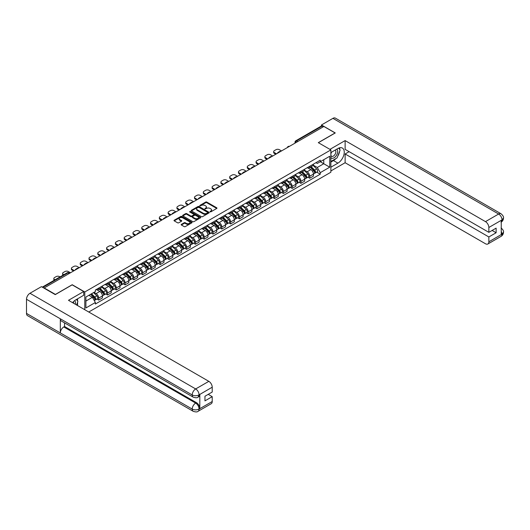 <?xml version="1.0" encoding="UTF-8"?>
<svg xmlns="http://www.w3.org/2000/svg" width="530" height="530" viewBox="0 0 530 530"><rect width="100%" height="100%" fill="white"/><g stroke="black" fill="none" stroke-linecap="round" stroke-linejoin="round"><path stroke-width="0.79" d="M210.092 211.841L210.867 211.841L216.744 208.449A0.782 0.451 0 0 0 216.744 207.806L206.786 202.062A0.782 0.451 0 0 0 205.68 202.062L199.803 205.454L199.803 205.898L201.34 205.461A2.504 1.444 0 0 1 204.878 205.461L205.706 205.938A2.504 1.444 0 0 1 206.442 206.965A2.504 1.444 0 0 1 205.706 207.985L204.951 208.873L206.481 208.429A2.504 1.444 0 0 1 210.026 208.429L210.854 208.913A2.504 1.444 0 0 1 211.589 209.933A2.504 1.444 0 0 1 210.854 210.953L210.092 211.841L210.092 211.397M181.393 224.356A0.782 0.451 0 0 0 181.393 224.992L184.188 226.608A0.782 0.451 0 0 0 185.295 226.608L191.82 222.839A0.782 0.451 0 0 0 191.82 222.196L181.863 216.452A0.782 0.451 0 0 0 180.756 216.452L174.231 220.222A0.782 0.451 0 0 0 174.231 220.858L177.603 222.805A0.782 0.451 0 0 0 178.709 222.805L181.505 221.195A0.782 0.451 0 0 0 181.505 220.553L179.829 219.586A2.094 1.206 0 0 1 179.219 218.731A2.094 1.206 0 0 1 180.511 217.618A2.094 1.206 0 0 1 182.79 217.876L189.349 221.666A2.094 1.206 0 0 1 189.959 222.52A2.094 1.206 0 0 1 188.667 223.633A2.094 1.206 0 0 1 186.388 223.375L185.295 222.739A0.782 0.451 0 0 0 184.188 222.739L181.393 224.356L181.393 224.992L184.188 223.395L184.188 222.739M84.78 291.984L72.212 284.723L55.411 294.422L44.195 287.949L323.876 126.478L335.092 132.951L318.298 142.649L330.866 149.904L84.78 291.984L84.78 309.719M201.393 216.671A0.782 0.451 0 0 0 202.5 216.671L209.025 212.901A0.782 0.451 0 0 0 209.025 212.265L199.068 206.514A0.782 0.451 0 0 0 197.962 206.514L191.436 210.284A0.782 0.451 0 0 0 191.436 210.92L201.393 216.671M189.747 211.96L190.303 212.04L190.303 211.384L200.426 217.234A0.782 0.451 0 0 1 200.426 217.87L193.894 221.639A0.782 0.451 0 0 1 192.787 221.639L182.83 215.889L182.83 215.253A0.782 0.451 0 0 0 182.83 215.889M182.83 215.253L185.626 213.636A0.782 0.451 0 0 1 186.732 213.636L190.773 215.968A0.782 0.451 0 0 0 191.88 215.968L193.728 214.902A0.782 0.451 0 0 0 193.728 214.259L189.528 211.834L190.303 211.384M88.755 312.011L330.866 172.23L330.866 149.904M297.781 141.543L296.595 140.861A1.597 0.921 60 0 0 295.8 140.781L321.332 126.041A1.597 0.921 60 0 1 322.127 126.12L296.595 140.861A1.597 0.921 120 0 0 295.468 142.815L295.468 142.875M323.313 126.802L322.127 126.12M309.732 166.274A3.664 2.12 60 0 1 308.97 167.917L312.687 165.771A3.664 2.12 -120 0 0 313.449 164.128M304.452 170.223L307.135 171.773A3.664 2.12 60 0 1 309.732 176.265L313.449 174.118A3.664 2.12 -120 0 0 310.858 169.627L308.195 168.089M313.449 174.118L313.449 176.099L309.732 178.252L307.943 177.219M308.97 167.917A3.664 2.12 60 0 1 307.161 167.752M309.732 176.265L309.732 178.252M300.934 171.349A3.664 2.12 60 0 1 300.179 172.999L303.895 170.852A3.664 2.12 -120 0 0 304.657 169.202M299.152 182.294L300.934 183.327L304.657 181.18L304.657 179.193A3.664 2.12 -120 0 0 302.06 174.701L299.404 173.164M300.179 172.999A3.664 2.12 60 0 1 298.37 172.833M295.654 175.298L298.344 176.848A3.664 2.12 60 0 1 300.934 181.34L300.934 183.327M292.143 176.43A3.664 2.12 60 0 1 291.381 178.073L295.104 175.927A3.664 2.12 -120 0 0 295.866 174.277M290.36 187.375L292.143 188.402L295.866 186.255L295.866 184.268A3.664 2.12 -120 0 0 293.269 179.776L290.606 178.239M291.381 178.073A3.664 2.12 60 0 1 289.579 177.908M286.863 180.379L289.552 181.929A3.664 2.12 60 0 1 292.143 186.421L292.143 188.402M283.351 181.505A3.664 2.12 60 0 1 282.589 183.148L286.313 181.002A3.664 2.12 -120 0 0 287.068 179.359M281.569 192.45L283.351 193.477L287.068 191.33L287.068 189.349A3.664 2.12 -120 0 0 284.477 184.857L281.814 183.32M282.589 183.148A3.664 2.12 60 0 1 280.787 182.982M278.071 185.454L280.761 187.004A3.664 2.12 60 0 1 283.351 191.496L283.351 193.477M274.56 186.58A3.664 2.12 60 0 1 273.798 188.223L277.521 186.076A3.664 2.12 -120 0 0 278.276 184.433M272.771 197.524L274.56 198.558L278.276 196.405L278.276 194.424A3.664 2.12 -120 0 0 275.686 189.932L273.023 188.395M273.798 188.223A3.664 2.12 60 0 1 271.996 188.064M269.28 190.528L271.963 192.079A3.664 2.12 60 0 1 274.56 196.57L274.56 198.558M265.762 191.655A3.664 2.12 60 0 1 265.007 193.304L268.723 191.158A3.664 2.12 -120 0 0 269.485 189.508M263.98 202.599L265.762 203.633L269.485 201.486L269.485 199.499A3.664 2.12 -120 0 0 266.895 195.007L264.231 193.47M265.007 193.304A3.664 2.12 60 0 1 263.198 193.139M260.488 195.603L263.171 197.153A3.664 2.12 60 0 1 265.762 201.645L265.762 203.633M256.971 196.736A3.664 2.12 60 0 1 256.215 198.379L259.932 196.232A3.664 2.12 -120 0 0 260.694 194.583M255.188 207.68L256.971 208.707L260.694 206.561L260.694 204.573A3.664 2.12 -120 0 0 258.097 200.082L255.44 198.545M256.215 198.379A3.664 2.12 60 0 1 254.407 198.213M251.69 200.685L254.38 202.235A3.664 2.12 60 0 1 256.971 206.727L256.971 208.707M248.179 201.811A3.664 2.12 60 0 1 247.417 203.454L251.14 201.307A3.664 2.12 -120 0 0 251.902 199.664M246.397 212.755L248.179 213.782L251.902 211.636L251.902 209.655A3.664 2.12 -120 0 0 249.305 205.163L246.642 203.626M247.417 203.454A3.664 2.12 60 0 1 245.615 203.288M242.899 205.759L245.589 207.31A3.664 2.12 60 0 1 248.179 211.801L248.179 213.782M239.388 206.885A3.664 2.12 60 0 1 238.626 208.535L242.349 206.382A3.664 2.12 -120 0 0 243.104 204.739M237.606 217.83L239.388 218.863L243.104 216.71L243.104 214.73A3.664 2.12 -120 0 0 240.514 210.238L237.851 208.701M238.626 208.535A3.664 2.12 60 0 1 236.824 208.369M234.108 210.834L236.791 212.384A3.664 2.12 60 0 1 239.388 216.876L239.388 218.863M230.596 211.96A3.664 2.12 60 0 1 229.834 213.61L233.558 211.463A3.664 2.12 -120 0 0 234.313 209.814M228.808 222.911L230.596 223.938L234.313 221.792L234.313 219.804A3.664 2.12 -120 0 0 231.723 215.312L229.059 213.775M229.834 213.61A3.664 2.12 60 0 1 228.032 213.444M225.316 215.909L227.999 217.459A3.664 2.12 60 0 1 230.596 221.951L230.596 223.938M221.798 217.042A3.664 2.12 60 0 1 221.043 218.685L224.76 216.538A3.664 2.12 -120 0 0 225.522 214.888M220.016 227.986L221.798 229.013L225.522 226.867L225.522 224.879A3.664 2.12 -120 0 0 222.931 220.394L220.268 218.85M221.043 218.685A3.664 2.12 60 0 1 219.234 218.519M216.525 220.99L219.208 222.54A3.664 2.12 60 0 1 221.798 227.032L221.798 229.013M213.007 222.116A3.664 2.12 60 0 1 212.252 223.759L215.968 221.613A3.664 2.12 -120 0 0 216.73 219.97M211.225 233.061L213.007 234.088L216.73 231.941L216.73 229.96A3.664 2.12 -120 0 0 214.133 225.469L211.47 223.932M212.252 223.759A3.664 2.12 60 0 1 210.443 223.594M207.727 226.065L210.417 227.615A3.664 2.12 60 0 1 213.007 232.107L213.007 234.088M204.216 227.191A3.664 2.12 60 0 1 203.454 228.841L207.177 226.688A3.664 2.12 -120 0 0 207.932 225.045M202.433 238.136L204.216 239.169L207.939 237.023L207.939 235.035A3.664 2.12 -120 0 0 205.342 230.543L202.679 229.006M203.454 228.841A3.664 2.12 60 0 1 201.652 228.675M198.935 231.14L201.625 232.69A3.664 2.12 60 0 1 204.216 237.182L204.216 239.169M195.424 232.266A3.664 2.12 60 0 1 194.662 233.915L198.386 231.769A3.664 2.12 -120 0 0 199.141 230.119M193.642 243.217L195.424 244.244L199.141 242.097L199.141 240.11A3.664 2.12 -120 0 0 196.55 235.618L193.887 234.081M194.662 233.915A3.664 2.12 60 0 1 192.86 233.75M190.144 236.214L192.827 237.765A3.664 2.12 60 0 1 195.424 242.256L195.424 244.244M186.633 237.347A3.664 2.12 60 0 1 185.871 238.99L189.588 236.844A3.664 2.12 -120 0 0 190.349 235.194M184.844 248.292L186.633 249.319L190.349 247.172L190.349 245.185A3.664 2.12 -120 0 0 187.759 240.7L185.096 239.162M185.871 238.99A3.664 2.12 60 0 1 184.062 238.825M181.353 241.296L184.036 242.846A3.664 2.12 60 0 1 186.633 247.338L186.633 249.319M177.835 242.422A3.664 2.12 60 0 1 177.08 244.065L180.796 241.918A3.664 2.12 -120 0 0 181.558 240.275M176.053 253.367L177.835 254.393L181.558 252.247L181.558 250.266A3.664 2.12 -120 0 0 178.968 245.774L176.304 244.237M177.08 244.065A3.664 2.12 60 0 1 175.271 243.899M172.555 246.37L175.244 247.921A3.664 2.12 60 0 1 177.835 252.412L177.835 254.393M169.043 247.497A3.664 2.12 60 0 1 168.288 249.146L172.005 246.993A3.664 2.12 -120 0 0 172.767 245.35M167.261 258.441L169.043 259.475L172.767 257.328L172.767 255.341A3.664 2.12 -120 0 0 170.17 250.849L167.506 249.312M168.288 249.146A3.664 2.12 60 0 1 166.48 248.981M163.763 251.445L166.453 252.995A3.664 2.12 60 0 1 169.043 257.487L169.043 259.475M160.252 252.571A3.664 2.12 60 0 1 159.49 254.221L163.214 252.075A3.664 2.12 -120 0 0 163.969 250.425M158.47 263.523L160.252 264.549L163.969 262.403L163.969 260.416A3.664 2.12 -120 0 0 161.378 255.924L158.715 254.387M159.49 254.221A3.664 2.12 60 0 1 157.688 254.055M154.972 256.52L157.662 258.077A3.664 2.12 60 0 1 160.252 262.562L160.252 264.549M151.461 257.653A3.664 2.12 60 0 1 150.699 259.296L154.422 257.149A3.664 2.12 -120 0 0 155.177 255.5M149.672 268.597L151.461 269.624L155.177 267.478L155.177 265.49A3.664 2.12 -120 0 0 152.587 261.005L149.924 259.468M150.699 259.296A3.664 2.12 60 0 1 148.897 259.13M146.181 261.601L148.864 263.152A3.664 2.12 60 0 1 151.461 267.643L151.461 269.624M142.663 262.728A3.664 2.12 60 0 1 141.907 264.371L145.624 262.224A3.664 2.12 -120 0 0 146.386 260.581M140.881 273.672L142.669 274.706L146.386 272.552L146.386 270.572A3.664 2.12 -120 0 0 143.796 266.08L141.132 264.543M141.907 264.371A3.664 2.12 60 0 1 140.099 264.205M137.389 266.676L140.072 268.226A3.664 2.12 60 0 1 142.669 272.718L142.669 274.706M133.871 267.802A3.664 2.12 60 0 1 133.116 269.452L136.833 267.299A3.664 2.12 -120 0 0 137.595 265.656M132.089 278.747L133.871 279.78L137.595 277.634L137.595 275.646A3.664 2.12 -120 0 0 134.998 271.155L132.341 269.618M133.116 269.452A3.664 2.12 60 0 1 131.307 269.286M128.591 271.751L131.281 273.301A3.664 2.12 60 0 1 133.871 277.793L133.871 279.78M125.08 272.877A3.664 2.12 60 0 1 124.318 274.527L128.041 272.38A3.664 2.12 -120 0 0 128.803 270.731M123.298 283.828L125.08 284.855L128.803 282.709L128.803 280.721A3.664 2.12 -120 0 0 126.206 276.229L123.543 274.692M124.318 274.527A3.664 2.12 60 0 1 122.516 274.361M119.8 276.826L122.49 278.382A3.664 2.12 60 0 1 125.08 282.868L125.08 284.855M116.289 277.959A3.664 2.12 60 0 1 115.527 279.601L119.25 277.455A3.664 2.12 -120 0 0 120.005 275.812M114.507 288.903L116.289 289.93L120.005 287.783L120.005 285.796A3.664 2.12 -120 0 0 117.415 281.311L114.752 279.774M115.527 279.601A3.664 2.12 60 0 1 113.725 279.436M111.008 281.907L113.698 283.457A3.664 2.12 60 0 1 116.289 287.949L116.289 289.93M107.497 283.033A3.664 2.12 60 0 1 106.735 284.676L110.459 282.53A3.664 2.12 -120 0 0 111.214 280.887M105.709 293.978L107.497 295.011L111.214 292.858L111.214 290.877A3.664 2.12 -120 0 0 108.624 286.385L105.96 284.849M106.735 284.676A3.664 2.12 60 0 1 104.933 284.511M102.217 286.982L104.9 288.532A3.664 2.12 60 0 1 107.497 293.024L107.497 295.011M98.699 288.108A3.664 2.12 60 0 1 97.944 289.758L101.661 287.604A3.664 2.12 -120 0 0 102.422 285.962M96.917 299.052L98.699 300.086L102.422 297.94L102.422 295.952A3.664 2.12 -120 0 0 99.832 291.46L97.169 289.923M97.944 289.758A3.664 2.12 60 0 1 96.135 289.592M93.969 292.375L96.109 293.607A3.664 2.12 60 0 1 98.699 298.099L98.699 300.086M315.959 162.677L317.284 163.445L329.74 156.251L323.764 159.702L323.764 163.737L317.284 167.48L313.243 165.148M85.906 301.06L92.392 297.317L95.374 302.491L85.906 307.963L85.906 297.025L95.374 291.56L95.374 290.029L320.266 160.186L320.266 161.716L329.74 167.189L320.266 172.654L317.284 167.48M329.74 156.251L329.74 167.189M95.374 302.491L95.374 304.021L320.266 174.185L320.266 172.654M92.392 297.317L88.894 295.303M316.741 172.144L320.266 174.185M210.311 211.921L210.854 211.609A2.504 1.444 0 0 0 211.589 210.582L211.589 209.933M206.442 206.965L206.442 207.614A2.504 1.444 0 0 1 205.706 208.635L205.17 208.946M216.744 207.806L216.744 208.449L206.786 202.712A0.782 0.451 0 0 0 205.68 202.712L200.022 205.978M209.025 212.265L209.025 212.901L199.068 207.164A0.782 0.451 0 0 0 197.962 207.164L191.443 210.927M207.647 212.808L207.647 212.358L198.902 207.316L197.326 207.78A2.504 1.444 0 0 0 196.597 208.8A2.504 1.444 0 0 0 197.326 209.82L203.301 213.272A2.504 1.444 0 0 0 206.846 213.272L207.647 212.808L207.647 213.457L207.806 212.583M196.597 208.8L196.597 209.449A2.504 1.444 0 0 0 197.326 210.47L197.326 209.82M207.647 213.457L206.846 213.921A2.504 1.444 0 0 1 203.301 213.921L197.326 210.47M182.843 215.895L185.626 214.292L185.626 213.636M193.96 214.584L193.96 215.233A0.782 0.451 0 0 1 193.728 215.551L191.88 216.624A0.782 0.451 0 0 1 190.773 216.624L186.732 214.292A0.782 0.451 0 0 0 185.626 214.292M190.303 212.04L200.413 217.876M194.96 218.386A2.094 1.206 0 0 0 197.24 218.651A2.094 1.206 0 0 0 198.538 217.538A2.094 1.206 0 0 0 197.922 216.684L195.61 215.346A0.782 0.451 0 0 0 194.503 215.346L192.655 216.419A0.782 0.451 0 0 0 192.655 217.055L194.96 218.386L194.96 219.042A2.094 1.206 0 0 0 197.24 219.301A2.094 1.206 0 0 0 198.538 218.188L198.538 217.538M192.423 216.737L192.423 217.386A0.782 0.451 0 0 0 192.655 217.704L192.655 217.055M194.96 219.042L192.655 217.704M189.959 222.52L189.959 223.17A2.094 1.206 0 0 1 188.667 224.283A2.094 1.206 0 0 1 186.388 224.024L185.295 223.395A0.782 0.451 0 0 0 184.188 223.395M179.219 218.731L179.219 219.387A2.094 1.206 0 0 0 179.829 220.242L179.829 219.586M181.505 220.553L181.505 221.195L179.829 220.242M191.82 222.196L191.82 222.839L181.863 217.101A0.782 0.451 0 0 0 180.756 217.101L174.237 220.864M310.202 167.208L313.667 170.627A1.994 1.153 60 0 1 314.191 173.615L313.449 174.045M277.687 153.143L277.495 153.031A4.982 2.875 -0 0 1 278.926 151.924M310.891 167.891L312.362 168.739M281.516 150.931L279.376 149.692A2.392 1.378 -0 0 0 275.998 149.692L274.361 150.639A2.392 1.378 -0 0 0 273.659 151.613A2.392 1.378 -0 0 0 274.361 152.594L276.501 153.826M310.587 166.99L314.383 170.726A0.954 0.55 60 0 1 314.635 172.164A0.954 0.55 60 0 1 314.542 172.197M311.163 166.659L314.621 170.07A1.994 1.153 60 0 1 315.151 173.058A1.994 1.153 60 0 1 314.548 173.124M313.098 165.393L316.655 168.904A1.994 1.153 60 0 1 317.178 171.886L315.151 173.058M275.772 154.25L274.361 153.435A2.392 1.378 180 0 1 273.659 152.461L273.659 151.613M301.411 172.283L304.876 175.702A1.994 1.153 60 0 1 305.399 178.69L304.657 179.12M268.895 158.218L268.703 158.112A4.982 2.875 -0 0 1 270.134 157.006M302.1 172.965L303.571 173.814M272.725 156.005L270.585 154.773A2.392 1.378 -0 0 0 267.2 154.773L265.57 155.714A2.392 1.378 -0 0 0 264.868 156.688A2.392 1.378 -0 0 0 265.57 157.668L267.71 158.901M301.795 172.065L305.585 175.808A0.954 0.55 60 0 1 305.837 177.239A0.954 0.55 60 0 1 305.75 177.272M302.365 171.733L305.83 175.152A1.994 1.153 60 0 1 306.36 178.14A1.994 1.153 60 0 1 305.757 178.199M304.306 170.468L307.864 173.979A1.994 1.153 60 0 1 308.387 176.967L306.36 178.14M266.974 159.325L265.57 158.516A2.392 1.378 180 0 1 264.868 157.536L264.868 156.688M292.62 177.365L296.078 180.776A1.994 1.153 60 0 1 296.608 183.764L295.866 184.195M260.098 163.3L259.905 163.187A4.982 2.875 -0 0 1 261.343 162.081M293.309 178.04L294.773 178.888M263.933 161.087L261.793 159.848A2.392 1.378 -0 0 0 258.408 159.848L256.772 160.789A2.392 1.378 -0 0 0 256.076 161.769A2.392 1.378 -0 0 0 256.772 162.743L258.918 163.982M293.004 177.139L296.793 180.882A0.954 0.55 60 0 1 297.045 182.313A0.954 0.55 60 0 1 296.959 182.353M293.574 176.808L297.038 180.227A1.994 1.153 60 0 1 297.562 183.214A1.994 1.153 60 0 1 296.966 183.281M295.515 175.549L299.066 179.054A1.994 1.153 60 0 1 299.596 182.042L297.562 183.214M258.183 164.406L256.772 163.591A2.392 1.378 180 0 1 256.076 162.611L256.076 161.769M335.94 158.556A8.97 5.174 120 0 1 333.456 160.577L337.908 163.147A8.97 5.174 120 0 0 343.771 155.25A8.97 5.174 120 0 0 342.393 148.062A8.97 5.174 120 0 0 337.908 148.506L330.866 152.574M337.908 163.147L330.866 167.215M330.866 170.958L345.123 162.73L345.123 153.972L488.852 236.956L488.852 241.806L502.095 234.088L501.254 234.479L501.254 220.487L502.016 219.884L488.852 227.483A4.783 2.763 -120 0 0 485.473 221.626L498.631 214.027L332.919 118.356L321.452 124.981L335.265 132.951L318.378 142.696M349.124 151.666L345.123 153.972M492.125 230.444L496.126 232.756L496.126 228.138L488.852 232.332L345.123 149.354L345.123 140.596L485.473 221.626M329.938 149.367L345.123 140.596M345.123 162.73L485.473 243.754A4.783 2.763 -120 0 0 487.865 243.992A4.783 2.763 -120 0 0 488.852 241.806M332.919 118.356A4.902 2.829 -60 0 1 335.371 118.117L501.082 213.789A4.902 2.829 -60 0 0 498.631 214.027A4.783 2.763 60 0 1 502.016 219.884M321.452 125.988L321.452 124.981M488.852 232.332L488.852 227.483M496.126 232.756L488.852 236.956M337.723 156.211A8.97 5.174 120 0 0 339.657 151.236M339.796 149.632A8.97 5.174 120 0 0 339.578 147.804M333.456 160.577L330.866 162.074M501.254 231.133L502.016 234.041M501.082 227.94C503.01 229.669 503.811 231.053 503.5 232.087L502.102 234.088M501.082 213.789C503.003 215.498 503.811 216.896 503.5 217.969L502.102 219.937M193.225 397.156A4.902 2.829 -60 0 1 192.211 394.943C194.464 396.029 196.723 396.016 198.969 394.916L198.068 397.149C197.266 397.964 195.649 397.964 193.225 397.156L61.334 321.008A4.902 2.829 -60 0 1 60.321 318.795L26.5 299.271A4.902 2.829 -60 0 1 29.965 293.269L41.439 286.644L55.246 294.62L72.153 284.855L83.707 291.526L83.707 295.27L75.704 299.887A8.97 5.174 120 0 0 72.564 302.663M83.707 291.526L68.489 300.311L208.84 381.342A4.783 2.763 60 0 1 212.219 387.198L212.219 392.048L204.951 396.248L204.951 400.865L212.219 396.665L212.219 401.515A4.783 2.763 60 0 1 211.231 403.708L198.068 411.307A4.783 2.763 -120 0 0 199.061 409.114L212.219 401.515M77.367 305.439L79.255 306.526M77.566 305.326L77.566 302.319M77.566 300.974L77.566 298.814M198.068 411.307C197.306 412.115 195.689 412.115 193.225 411.313L27.514 315.642A4.902 2.829 -60 0 1 26.5 313.396L60.321 332.919A4.902 2.829 -60 0 1 63.785 326.95L195.676 403.091L196.438 402.654A4.783 2.763 60 0 1 199.817 408.511L199.817 394.519A4.783 2.763 60 0 1 198.829 396.712L198.068 397.149M26.5 299.271L26.5 313.396M29.965 293.269L195.676 388.94A4.902 2.829 -60 0 0 192.211 394.943L60.321 318.795L60.321 332.919L192.211 409.067C194.457 410.154 196.716 410.154 198.975 409.067L199.061 409.114M212.219 396.665L208.217 394.36M64.547 322.863L64.547 326.506L196.438 402.654M64.547 326.506L63.785 326.95M330.866 157.556A5.181 2.994 120 0 0 334.986 157.105A5.181 2.994 120 0 0 337.683 151.467A5.181 2.994 120 0 0 336.742 149.182M331.296 152.322A5.181 2.994 120 0 0 330.866 153.256M330.866 154.992A3.544 2.047 120 0 0 331.581 156.27A3.544 2.047 120 0 0 334.317 155.316A3.544 2.047 120 0 0 335.861 151.752A3.544 2.047 120 0 0 335.126 150.129A3.544 2.047 120 0 0 335.119 150.123M331.594 152.156A3.544 2.047 120 0 0 330.866 154.283M338.723 148.102L340.108 150.07L337.067 157.913L330.978 161.425M75.306 304.246A5.181 2.994 120 0 0 75.479 302.849A5.181 2.994 120 0 0 74.617 300.623M73.657 303.293A3.544 2.047 120 0 0 73.657 303.133A3.544 2.047 120 0 0 73.292 301.835M76.486 299.437L77.903 301.451L76.539 304.962M283.822 182.439L287.286 185.858A1.994 1.153 60 0 1 287.816 188.846L287.068 189.27M251.306 168.374L251.114 168.262A4.982 2.875 -0 0 1 252.552 167.155M284.517 183.122L285.981 183.97M255.142 166.162L252.995 164.923A2.392 1.378 -0 0 0 249.617 164.923L247.98 165.87A2.392 1.378 -0 0 0 247.285 166.844A2.392 1.378 -0 0 0 247.98 167.818L250.127 169.057M284.206 182.214L288.002 185.957A0.954 0.55 60 0 1 288.254 187.395A0.954 0.55 60 0 1 288.168 187.428M284.782 181.883L288.247 185.301A1.994 1.153 60 0 1 288.77 188.289A1.994 1.153 60 0 1 288.168 188.355M286.723 180.624L290.274 184.129A1.994 1.153 60 0 1 290.798 187.117L288.77 188.289M249.391 169.481L247.98 168.666A2.392 1.378 180 0 1 247.285 167.692L247.285 166.844M275.03 187.514L278.495 190.932A1.994 1.153 60 0 1 279.019 193.92L278.276 194.351M242.515 173.449L242.323 173.336A4.982 2.875 -0 0 1 243.76 172.23M275.719 188.196L277.19 189.044M246.351 171.236L244.204 169.998A2.392 1.378 -0 0 0 240.825 169.998L239.189 170.945A2.392 1.378 -0 0 0 238.487 171.919A2.392 1.378 -0 0 0 239.189 172.899L241.329 174.131M275.415 187.295L279.211 191.032A0.954 0.55 60 0 1 279.462 192.469A0.954 0.55 60 0 1 279.376 192.503M275.991 186.964L279.456 190.376A1.994 1.153 60 0 1 279.979 193.364A1.994 1.153 60 0 1 279.376 193.43M277.925 185.699L281.483 189.21A1.994 1.153 60 0 1 282.006 192.198L279.979 193.364M240.6 174.555L239.189 173.741A2.392 1.378 180 0 1 238.487 172.767L238.487 171.919M266.239 192.589L269.704 196.007A1.994 1.153 60 0 1 270.227 198.995L269.485 199.426M233.723 178.524L233.531 178.418A4.982 2.875 -0 0 1 234.962 177.311M266.928 193.271L268.399 194.119M237.553 176.311L235.413 175.079A2.392 1.378 -0 0 0 232.034 175.079L230.398 176.02A2.392 1.378 -0 0 0 229.695 177A2.392 1.378 -0 0 0 230.398 177.974L232.537 179.206M266.623 192.37L270.413 196.113A0.954 0.55 60 0 1 270.671 197.544A0.954 0.55 60 0 1 270.578 197.577M267.2 192.039L270.658 195.457A1.994 1.153 60 0 1 271.188 198.445A1.994 1.153 60 0 1 270.585 198.505M269.134 190.773L272.692 194.285A1.994 1.153 60 0 1 273.215 197.273L271.188 198.445M231.809 179.63L230.398 178.822A2.392 1.378 180 0 1 229.695 177.841L229.695 177M257.447 197.67L260.912 201.082A1.994 1.153 60 0 1 261.436 204.07L260.694 204.5M224.932 183.605L224.74 183.493A4.982 2.875 -0 0 1 226.171 182.386M258.136 198.346L259.607 199.194M228.761 181.393L226.621 180.154A2.392 1.378 -0 0 0 223.236 180.154L221.606 181.094A2.392 1.378 -0 0 0 220.904 182.075A2.392 1.378 -0 0 0 221.606 183.049L223.746 184.288M257.832 197.445L261.621 201.188A0.954 0.55 60 0 1 261.873 202.619A0.954 0.55 60 0 1 261.787 202.659M258.401 197.114L261.866 200.532A1.994 1.153 60 0 1 262.396 203.52A1.994 1.153 60 0 1 261.793 203.586M260.343 195.855L263.894 199.359A1.994 1.153 60 0 1 264.424 202.347L262.396 203.52M223.011 184.712L221.606 183.897A2.392 1.378 180 0 1 220.904 182.916L220.904 182.075M248.649 202.745L252.114 206.163A1.994 1.153 60 0 1 252.644 209.151L251.896 209.575M216.134 188.68L215.942 188.567A4.982 2.875 -0 0 1 217.38 187.461M249.345 203.427L250.809 204.275M219.97 186.467L217.83 185.228A2.392 1.378 -0 0 0 214.445 185.228L212.808 186.176A2.392 1.378 -0 0 0 212.113 187.15A2.392 1.378 -0 0 0 212.808 188.123L214.955 189.362M249.034 202.52L252.83 206.263A0.954 0.55 60 0 1 253.082 207.7A0.954 0.55 60 0 1 252.995 207.733M249.61 202.188L253.075 205.607A1.994 1.153 60 0 1 253.598 208.595A1.994 1.153 60 0 1 252.995 208.661M251.551 200.93L255.102 204.434A1.994 1.153 60 0 1 255.632 207.422L253.598 208.595M214.219 189.786L212.808 188.971A2.392 1.378 180 0 1 212.113 187.998L212.113 187.15M239.858 207.82L243.323 211.238A1.994 1.153 60 0 1 243.846 214.226L243.104 214.657M207.343 193.755L207.15 193.642A4.982 2.875 -0 0 1 208.588 192.536M240.554 208.502L242.018 209.35M211.178 191.542L209.032 190.303A2.392 1.378 -0 0 0 205.653 190.303L204.017 191.25A2.392 1.378 -0 0 0 203.315 192.224A2.392 1.378 -0 0 0 204.017 193.205L206.157 194.437M240.242 207.601L244.038 211.338A0.954 0.55 60 0 1 244.29 212.775A0.954 0.55 60 0 1 244.204 212.808M240.819 207.27L244.284 210.682A1.994 1.153 60 0 1 244.807 213.669A1.994 1.153 60 0 1 244.204 213.736M242.753 206.004L246.311 209.516A1.994 1.153 60 0 1 246.834 212.503L244.807 213.669M205.428 194.861L204.017 194.046A2.392 1.378 180 0 1 203.315 193.072L203.315 192.224M231.067 212.894L234.532 216.313A1.994 1.153 60 0 1 235.055 219.301L234.313 219.731M198.551 198.829L198.359 198.723A4.982 2.875 -0 0 1 199.79 197.617M231.756 213.577L233.227 214.425M202.381 196.617L200.241 195.385A2.392 1.378 -0 0 0 196.862 195.385L195.226 196.325A2.392 1.378 -0 0 0 194.523 197.306A2.392 1.378 -0 0 0 195.226 198.28L197.365 199.519M231.451 212.676L235.247 216.419A0.954 0.55 60 0 1 235.499 217.85A0.954 0.55 60 0 1 235.413 217.883M232.027 212.344L235.492 215.763A1.994 1.153 60 0 1 236.016 218.751A1.994 1.153 60 0 1 235.413 218.81M233.962 211.086L237.519 214.59A1.994 1.153 60 0 1 238.043 217.578L236.016 218.751M196.637 199.936L195.226 199.128A2.392 1.378 180 0 1 194.523 198.147L194.523 197.306M222.275 217.976L225.74 221.388A1.994 1.153 60 0 1 226.264 224.375L225.522 224.806M189.76 203.911L189.568 203.798A4.982 2.875 -0 0 1 190.999 202.692M222.964 218.658L224.435 219.499M193.589 201.698L191.449 200.459A2.392 1.378 -0 0 0 188.07 200.459L186.434 201.4A2.392 1.378 -0 0 0 185.732 202.381A2.392 1.378 -0 0 0 186.434 203.354L188.574 204.593M222.66 217.75L226.449 221.494A0.954 0.55 60 0 1 226.701 222.925A0.954 0.55 60 0 1 226.615 222.964M223.229 217.419L226.694 220.838A1.994 1.153 60 0 1 227.224 223.826A1.994 1.153 60 0 1 226.621 223.892M225.17 216.16L228.728 219.665A1.994 1.153 60 0 1 229.251 222.653L227.224 223.826M187.839 205.017L186.434 204.202A2.392 1.378 180 0 1 185.732 203.228L185.732 202.381M213.484 223.05L216.942 226.469A1.994 1.153 60 0 1 217.472 229.457L216.73 229.881M180.969 208.986L180.77 208.873A4.982 2.875 -0 0 1 182.207 207.767M214.173 223.733L215.644 224.581M184.798 206.773L182.658 205.534A2.392 1.378 -0 0 0 179.273 205.534L177.643 206.481A2.392 1.378 -0 0 0 176.94 207.455A2.392 1.378 -0 0 0 177.643 208.429L179.783 209.668M213.868 222.825L217.658 226.568A0.954 0.55 60 0 1 217.91 228.006A0.954 0.55 60 0 1 217.823 228.039M214.438 222.494L217.903 225.912A1.994 1.153 60 0 1 218.426 228.9A1.994 1.153 60 0 1 217.83 228.967M216.379 221.235L219.93 224.74A1.994 1.153 60 0 1 220.46 227.728L218.426 228.9M179.047 210.092L177.643 209.277A2.392 1.378 180 0 1 176.94 208.303L176.94 207.455M204.686 228.125L208.151 231.544A1.994 1.153 60 0 1 208.681 234.532L207.932 234.962M172.171 214.06L171.978 213.948A4.982 2.875 -0 0 1 173.416 212.841M205.382 228.808L206.846 229.656M176.006 211.848L173.867 210.615A2.392 1.378 -0 0 0 170.481 210.615L168.845 211.556A2.392 1.378 -0 0 0 168.149 212.53A2.392 1.378 -0 0 0 168.845 213.51L170.991 214.743M205.07 227.907L208.866 231.65A0.954 0.55 60 0 1 209.118 233.081A0.954 0.55 60 0 1 209.032 233.114M205.647 227.575L209.111 230.987A1.994 1.153 60 0 1 209.635 233.975A1.994 1.153 60 0 1 209.032 234.041M207.588 226.31L211.139 229.821A1.994 1.153 60 0 1 211.669 232.809L209.635 233.975M170.256 215.167L168.845 214.352A2.392 1.378 180 0 1 168.149 213.378L168.149 212.53M195.895 233.2L199.359 236.619A1.994 1.153 60 0 1 199.883 239.606L199.141 240.037M163.379 219.135L163.187 219.029A4.982 2.875 -0 0 1 164.625 217.923M196.584 233.882L198.054 234.73M167.215 216.922L165.069 215.69A2.392 1.378 -0 0 0 161.69 215.69L160.053 216.631A2.392 1.378 -0 0 0 159.351 217.611A2.392 1.378 -0 0 0 160.053 218.585L162.193 219.824M196.279 232.981L200.075 236.724A0.954 0.55 60 0 1 200.327 238.156A0.954 0.55 60 0 1 200.241 238.189M196.855 232.65L200.32 236.069A1.994 1.153 60 0 1 200.844 239.056A1.994 1.153 60 0 1 200.241 239.116M198.79 231.391L202.347 234.896A1.994 1.153 60 0 1 202.871 237.884L200.844 239.056M161.464 220.242L160.053 219.433A2.392 1.378 180 0 1 159.351 218.453L159.351 217.611M187.103 238.281L190.568 241.693A1.994 1.153 60 0 1 191.091 244.681L190.349 245.112M154.588 224.216L154.396 224.104A4.982 2.875 -0 0 1 155.827 222.998M187.792 238.964L189.263 239.805M158.417 222.004L156.277 220.765A2.392 1.378 -0 0 0 152.898 220.765L151.262 221.706A2.392 1.378 -0 0 0 150.56 222.686A2.392 1.378 -0 0 0 151.262 223.66L153.402 224.899M187.487 238.056L191.284 241.799A0.954 0.55 60 0 1 191.535 243.23A0.954 0.55 60 0 1 191.443 243.27M188.064 237.725L191.522 241.143A1.994 1.153 60 0 1 192.052 244.131A1.994 1.153 60 0 1 191.449 244.198M189.998 236.466L193.556 239.971A1.994 1.153 60 0 1 194.079 242.959L192.052 244.131M152.673 225.323L151.262 224.508A2.392 1.378 180 0 1 150.56 223.534L150.56 222.686M178.312 243.356L181.777 246.775A1.994 1.153 60 0 1 182.3 249.762L181.558 250.193M145.796 229.291L145.604 229.179A4.982 2.875 -0 0 1 147.035 228.072M179.001 244.038L180.472 244.886M149.626 227.078L147.486 225.84A2.392 1.378 -0 0 0 144.1 225.84L142.471 226.787A2.392 1.378 -0 0 0 141.768 227.761A2.392 1.378 -0 0 0 142.471 228.735L144.611 229.974M178.696 243.131L182.486 246.874A0.954 0.55 60 0 1 182.737 248.312A0.954 0.55 60 0 1 182.651 248.345M179.266 242.8L182.731 246.218A1.994 1.153 60 0 1 183.261 249.206A1.994 1.153 60 0 1 182.658 249.272M181.207 241.541L184.765 245.045A1.994 1.153 60 0 1 185.288 248.033L183.261 249.206M143.875 230.398L142.471 229.583A2.392 1.378 180 0 1 141.768 228.609L141.768 227.761M169.52 248.431L172.979 251.849A1.994 1.153 60 0 1 173.509 254.837L172.767 255.268M136.998 234.366L136.806 234.253A4.982 2.875 -0 0 1 138.244 233.147M170.209 249.113L171.674 249.961M140.834 232.153L138.694 230.921A2.392 1.378 -0 0 0 135.309 230.921L133.679 231.862A2.392 1.378 -0 0 0 132.977 232.836A2.392 1.378 -0 0 0 133.679 233.816L135.819 235.048M169.905 248.212L173.694 251.955A0.954 0.55 60 0 1 173.946 253.386A0.954 0.55 60 0 1 173.86 253.419M170.474 247.881L173.939 251.293A1.994 1.153 60 0 1 174.463 254.281A1.994 1.153 60 0 1 173.867 254.347M172.416 246.616L175.967 250.127A1.994 1.153 60 0 1 176.497 253.115L174.463 254.281M135.084 235.472L133.679 234.657A2.392 1.378 180 0 1 132.977 233.684L132.977 232.836M160.722 253.506L164.187 256.924A1.994 1.153 60 0 1 164.717 259.912L163.969 260.343M128.207 239.441L128.015 239.335A4.982 2.875 -0 0 1 129.452 238.228M161.418 254.188L162.882 255.036M132.043 237.228L129.903 235.996A2.392 1.378 -0 0 0 126.518 235.996L124.881 236.936A2.392 1.378 -0 0 0 124.186 237.917A2.392 1.378 -0 0 0 124.881 238.891L127.028 240.13M161.107 253.287L164.903 257.03A0.954 0.55 60 0 1 165.155 258.461A0.954 0.55 60 0 1 165.069 258.494M161.683 252.956L165.148 256.374A1.994 1.153 60 0 1 165.671 259.362A1.994 1.153 60 0 1 165.069 259.422M163.624 251.697L167.175 255.202A1.994 1.153 60 0 1 167.699 258.19L165.671 259.362M126.292 240.547L124.881 239.739A2.392 1.378 180 0 1 124.186 238.758L124.186 237.917M151.931 258.587L155.396 262.005A1.994 1.153 60 0 1 155.919 264.987L155.177 265.417M119.416 244.522L119.224 244.41A4.982 2.875 -0 0 1 120.661 243.303M152.62 259.269L154.091 260.117M123.251 242.309L121.105 241.07A2.392 1.378 -0 0 0 117.726 241.07L116.09 242.018A2.392 1.378 -0 0 0 115.388 242.992A2.392 1.378 -0 0 0 116.09 243.966L118.23 245.204M152.315 258.362L156.111 262.105A0.954 0.55 60 0 1 156.363 263.543A0.954 0.55 60 0 1 156.277 263.576M152.892 258.031L156.357 261.449A1.994 1.153 60 0 1 156.88 264.437A1.994 1.153 60 0 1 156.277 264.503M154.826 256.772L158.384 260.276A1.994 1.153 60 0 1 158.907 263.264L156.88 264.437M117.501 245.628L116.09 244.814A2.392 1.378 180 0 1 115.388 243.84L115.388 242.992M143.14 263.662L146.605 267.08A1.994 1.153 60 0 1 147.128 270.068L146.386 270.499M110.624 249.597L110.432 249.484A4.982 2.875 -0 0 1 111.863 248.378M143.829 264.344L145.299 265.192M114.453 247.384L112.314 246.145A2.392 1.378 -0 0 0 108.935 246.145L107.299 247.093A2.392 1.378 -0 0 0 106.596 248.066A2.392 1.378 -0 0 0 107.299 249.04L109.438 250.279M143.524 263.436L147.314 267.18A0.954 0.55 60 0 1 147.572 268.617A0.954 0.55 60 0 1 147.479 268.65M144.1 263.105L147.559 266.524A1.994 1.153 60 0 1 148.089 269.512A1.994 1.153 60 0 1 147.486 269.578M146.035 261.846L149.593 265.351A1.994 1.153 60 0 1 150.116 268.339L148.089 269.512M108.71 250.703L107.299 249.888A2.392 1.378 180 0 1 106.596 248.915L106.596 248.066M134.348 268.736L137.813 272.155A1.994 1.153 60 0 1 138.337 275.143L137.595 275.573M101.833 254.672L101.641 254.559A4.982 2.875 -0 0 1 103.072 253.453M135.037 269.419L136.508 270.267M105.662 252.459L103.522 251.227A2.392 1.378 -0 0 0 100.137 251.227L98.507 252.167A2.392 1.378 -0 0 0 97.805 253.141A2.392 1.378 -0 0 0 98.507 254.122L100.647 255.354M134.733 268.518L138.522 272.261A0.954 0.55 60 0 1 138.774 273.692A0.954 0.55 60 0 1 138.688 273.725M135.302 268.187L138.767 271.605A1.994 1.153 60 0 1 139.297 274.593A1.994 1.153 60 0 1 138.694 274.653M137.243 266.921L140.794 270.433A1.994 1.153 60 0 1 141.325 273.42L139.297 274.593M99.912 255.778L98.507 254.963A2.392 1.378 180 0 1 97.805 253.989L97.805 253.141M125.557 273.811L129.015 277.23A1.994 1.153 60 0 1 129.545 280.218L128.797 280.648M93.035 259.746L92.843 259.64A4.982 2.875 -0 0 1 94.28 258.534M126.246 274.494L127.71 275.342M96.871 257.534L94.731 256.301A2.392 1.378 -0 0 0 91.345 256.301L89.709 257.242A2.392 1.378 -0 0 0 89.014 258.223A2.392 1.378 -0 0 0 89.709 259.197L91.856 260.435M125.941 273.593L129.731 277.336A0.954 0.55 60 0 1 129.982 278.767A0.954 0.55 60 0 1 129.896 278.806M126.511 273.261L129.976 276.68A1.994 1.153 60 0 1 130.499 279.668A1.994 1.153 60 0 1 129.903 279.727M128.452 272.003L132.003 275.507A1.994 1.153 60 0 1 132.533 278.495L130.499 279.668M91.12 260.853L89.709 260.044A2.392 1.378 180 0 1 89.014 259.064L89.014 258.223M116.759 278.893L120.224 282.311A1.994 1.153 60 0 1 120.754 285.299L120.005 285.723M84.243 264.828L84.051 264.715A4.982 2.875 -0 0 1 85.489 263.609M117.455 279.575L118.919 280.423M88.079 262.615L85.933 261.376A2.392 1.378 -0 0 0 82.554 261.376L80.918 262.323A2.392 1.378 -0 0 0 80.222 263.297A2.392 1.378 -0 0 0 80.918 264.271L83.064 265.51M117.143 278.667L120.939 282.41A0.954 0.55 60 0 1 121.191 283.848A0.954 0.55 60 0 1 121.105 283.881M117.72 278.336L121.184 281.755A1.994 1.153 60 0 1 121.708 284.743A1.994 1.153 60 0 1 121.105 284.809M119.661 277.077L123.212 280.582A1.994 1.153 60 0 1 123.735 283.57L121.708 284.743M82.329 265.934L80.918 265.119A2.392 1.378 180 0 1 80.222 264.145L80.222 263.297M107.968 283.967L111.432 287.386A1.994 1.153 60 0 1 111.956 290.374L111.214 290.804M75.452 269.902L75.26 269.79A4.982 2.875 -0 0 1 76.691 268.683M108.657 284.65L110.127 285.498M79.281 267.69L77.141 266.451A2.392 1.378 -0 0 0 73.763 266.451L72.126 267.398A2.392 1.378 -0 0 0 71.424 268.372A2.392 1.378 -0 0 0 72.126 269.353L74.266 270.585M108.352 283.749L112.148 287.485A0.954 0.55 60 0 1 112.4 288.923A0.954 0.55 60 0 1 112.314 288.956M108.928 283.411L112.393 286.829A1.994 1.153 60 0 1 112.916 289.817A1.994 1.153 60 0 1 112.314 289.883M110.863 282.152L114.42 285.657A1.994 1.153 60 0 1 114.944 288.645L112.916 289.817M73.537 271.009L72.126 270.194A2.392 1.378 180 0 1 71.424 269.22L71.424 268.372M99.176 289.042L102.641 292.461A1.994 1.153 60 0 1 103.164 295.448L102.422 295.879M99.865 289.724L101.336 290.572M70.49 272.764L68.35 271.532A2.392 1.378 -0 0 0 64.971 271.532L63.335 272.473A2.392 1.378 -0 0 0 62.633 273.447A2.392 1.378 -0 0 0 63.335 274.427L63.825 274.712M99.56 288.823L103.35 292.567A0.954 0.55 60 0 1 103.608 293.998A0.954 0.55 60 0 1 103.516 294.031M100.137 288.492L103.595 291.911A1.994 1.153 60 0 1 104.125 294.899A1.994 1.153 60 0 1 103.522 294.958M102.071 287.227L105.629 290.738A1.994 1.153 60 0 1 106.152 293.726L104.125 294.899M63.11 275.123A2.392 1.378 180 0 1 62.633 274.295L62.633 273.447M90.59 294.322L93.85 297.535A1.994 1.153 60 0 1 94.373 300.523L94.274 300.583M91.074 294.799L92.545 295.647M60.049 276.892L59.559 276.607A2.392 1.378 -0 0 0 56.173 276.607L54.544 277.548A2.392 1.378 -0 0 0 53.841 278.528A2.392 1.378 -0 0 0 54.544 279.502L55.034 279.787M90.974 294.104L94.559 297.641A0.954 0.55 60 0 1 94.81 299.072A0.954 0.55 60 0 1 94.724 299.112M91.544 293.772L94.804 296.985A1.994 1.153 60 0 1 95.327 299.973A1.994 1.153 60 0 1 94.731 300.033M93.578 292.6L96.831 295.813A1.994 1.153 60 0 1 97.361 298.801L95.327 299.973M54.318 280.198A2.392 1.378 180 0 1 53.841 279.37L53.841 278.528M295.528 142.842L295.468 142.815A1.597 0.921 0 0 1 295.005 142.159L295.005 143.146M107.497 293.024L111.214 290.877M116.289 287.949L120.005 285.796M125.08 282.868L128.803 280.721M133.871 277.793L137.595 275.646M142.669 272.718L146.386 270.572M151.461 267.643L155.177 265.49M160.252 262.562L163.969 260.416M169.043 257.487L172.767 255.341M177.835 252.412L181.558 250.266M186.633 247.338L190.349 245.185M195.424 242.256L199.141 240.11M204.216 237.182L207.939 235.035M213.007 232.107L216.73 229.96M221.798 227.032L225.522 224.879M230.596 221.951L234.313 219.804M239.388 216.876L243.104 214.73M248.179 211.801L251.902 209.655M256.971 206.727L260.694 204.573M265.762 201.645L269.485 199.499M274.56 196.57L278.276 194.424M283.351 191.496L287.068 189.349M292.143 186.421L295.866 184.268M300.934 181.34L304.657 179.193M98.699 298.099L102.422 295.952M96.109 293.607L99.832 291.46M104.9 288.532L108.624 286.385M113.698 283.457L117.415 281.311M122.49 278.382L126.206 276.229M131.281 273.301L134.998 271.155M140.072 268.226L143.796 266.08M148.864 263.152L152.587 261.005M157.662 258.077L161.378 255.924M166.453 252.995L170.17 250.849M175.244 247.921L178.968 245.774M184.036 242.846L187.759 240.7M192.827 237.765L196.55 235.618M201.625 232.69L205.342 230.543M210.417 227.615L214.133 225.469M219.208 222.54L222.931 220.394M227.999 217.459L231.723 215.312M236.791 212.384L240.514 210.238M245.589 207.31L249.305 205.163M254.38 202.235L258.097 200.082M263.171 197.153L266.895 195.007M271.963 192.079L275.686 189.932M280.761 187.004L284.477 184.857M289.552 181.929L293.269 179.776M298.344 176.848L302.06 174.701M307.135 171.773L310.858 169.627M289.281 146.446A1.597 0.921 120 0 0 288.578 146.856M280.489 151.527A1.597 0.921 120 0 0 279.787 151.931M271.698 156.602A1.597 0.921 120 0 0 270.996 157.006M262.906 161.676A1.597 0.921 120 0 0 262.198 162.087M254.108 166.751A1.597 0.921 120 0 0 253.406 167.162M245.317 171.833A1.597 0.921 120 0 0 244.615 172.237M236.526 176.907A1.597 0.921 120 0 0 235.823 177.311M227.734 181.982A1.597 0.921 120 0 0 227.032 182.393M218.943 187.064A1.597 0.921 120 0 0 218.234 187.468M210.145 192.138A1.597 0.921 120 0 0 209.443 192.542M201.354 197.213A1.597 0.921 120 0 0 200.651 197.617M192.562 202.288A1.597 0.921 120 0 0 191.86 202.698M183.771 207.369A1.597 0.921 120 0 0 183.069 207.773M174.98 212.444A1.597 0.921 120 0 0 174.271 212.848M166.181 217.519A1.597 0.921 120 0 0 165.479 217.923M157.39 222.593A1.597 0.921 120 0 0 156.688 223.004M148.599 227.675A1.597 0.921 120 0 0 147.897 228.079M139.807 232.749A1.597 0.921 120 0 0 139.099 233.154M131.009 237.824A1.597 0.921 120 0 0 130.307 238.228M122.218 242.899A1.597 0.921 120 0 0 121.516 243.31M113.427 247.98A1.597 0.921 120 0 0 112.724 248.385M104.635 253.055A1.597 0.921 120 0 0 103.933 253.459M95.844 258.13A1.597 0.921 120 0 0 95.135 258.534M87.046 263.205A1.597 0.921 120 0 0 86.344 263.615M78.255 268.286A1.597 0.921 120 0 0 77.552 268.69M69.165 273.533L67.986 272.851L42.758 287.412M69.635 273.261L68.781 272.771A1.597 0.921 120 0 0 67.986 272.851A1.597 0.921 60 0 0 67.184 272.771L42.294 287.141M210.854 211.609L210.854 210.953M204.951 208.873L204.951 208.423M205.706 208.635L205.706 207.985M199.803 205.898L199.803 205.454M205.68 202.712L205.68 202.062M206.786 202.712L206.786 202.062M191.436 210.92L191.436 210.284M197.962 207.164L197.962 206.514M199.068 207.164L199.068 206.514M203.301 213.921L203.301 213.272M206.846 213.921L206.846 213.272M186.732 214.292L186.732 213.636M190.773 216.624L190.773 215.968M191.88 216.624L191.88 215.968M193.728 215.551L193.728 214.902M200.426 217.87L200.426 217.234M185.295 223.395L185.295 222.739M186.388 224.024L186.388 223.375M174.231 220.858L174.231 220.222M180.756 217.101L180.756 216.452M181.863 217.101L181.863 216.452M313.667 170.627L312.521 171.289M314.827 171.727L314.469 171.932M316.655 168.904L314.621 170.07M274.361 153.435L274.361 152.594M304.876 175.702L303.73 176.364M306.035 176.801L305.677 177.007M307.864 173.979L305.83 175.152M265.57 158.516L265.57 157.668M296.078 180.776L294.938 181.439M297.244 181.876L296.886 182.088M299.066 179.054L297.038 180.227M256.772 163.591L256.772 162.743M503.5 232.107C503.447 233.982 502.619 235.413 501.022 236.393A4.783 2.763 -120 0 0 502.016 234.207M501.254 222.077L502.016 220.049M199.817 408.511L198.975 409.067M212.219 387.198L198.975 394.916M199.061 394.956L199.817 394.519M199.061 394.797A4.783 2.763 60 0 0 195.676 388.94L208.84 381.342M193.225 411.313A4.902 2.829 -60 0 1 192.211 409.067A4.902 2.829 -60 0 1 195.676 403.091C197.71 404.456 198.843 406.411 199.061 408.955M287.286 185.858L286.14 186.514M288.452 186.957L288.095 187.163M290.274 184.129L288.247 185.301M247.98 168.666L247.98 167.818M278.495 190.932L277.349 191.595M279.661 192.032L279.297 192.238M281.483 189.21L279.456 190.376M239.189 173.741L239.189 172.899M269.704 196.007L268.558 196.67M270.863 197.107L270.505 197.312M272.692 194.285L270.658 195.457M230.398 178.822L230.398 177.974M260.912 201.082L259.766 201.744M262.072 202.182L261.714 202.394M263.894 199.359L261.866 200.532M221.606 183.897L221.606 183.049M252.114 206.163L250.975 206.819M253.28 207.263L252.923 207.469M255.102 204.434L253.075 205.607M212.808 188.971L212.808 188.123M243.323 211.238L242.177 211.901M244.489 212.338L244.131 212.543M246.311 209.516L244.284 210.682M204.017 194.046L204.017 193.205M234.532 216.313L233.385 216.975M235.698 217.413L235.333 217.618M237.519 214.59L235.492 215.763M195.226 199.128L195.226 198.28M225.74 221.388L224.594 222.05M226.9 222.487L226.542 222.699M228.728 219.665L226.694 220.838M186.434 204.202L186.434 203.354M216.942 226.469L215.803 227.125M218.108 227.569L217.75 227.774M219.93 224.74L217.903 225.912M177.643 209.277L177.643 208.429M208.151 231.544L207.011 232.206M209.317 232.644L208.959 232.849M211.139 229.821L209.111 230.987M168.845 214.352L168.845 213.51M199.359 236.619L198.213 237.281M200.525 237.718L200.168 237.924M202.347 234.896L200.32 236.069M160.053 219.433L160.053 218.585M190.568 241.693L189.422 242.356M191.734 242.793L191.37 243.005M193.556 239.971L191.522 241.143M151.262 224.508L151.262 223.66M181.777 246.775L180.631 247.43M182.936 247.874L182.578 248.08M184.765 245.045L182.731 246.218M142.471 229.583L142.471 228.735M172.979 251.849L171.839 252.512M174.145 252.949L173.787 253.154M175.967 250.127L173.939 251.293M133.679 234.657L133.679 233.816M164.187 256.924L163.041 257.587M165.353 258.024L164.996 258.229M167.175 255.202L165.148 256.374M124.881 239.739L124.881 238.891M155.396 262.005L154.25 262.661M156.562 263.099L156.198 263.311M158.384 260.276L156.357 261.449M116.09 244.814L116.09 243.966M146.605 267.08L145.458 267.743M147.764 268.18L147.406 268.385M149.593 265.351L147.559 266.524M107.299 249.888L107.299 249.04M137.813 272.155L136.667 272.817M138.973 273.255L138.615 273.46M140.794 270.433L138.767 271.605M98.507 254.963L98.507 254.122M129.015 277.23L127.876 277.892M130.181 278.329L129.823 278.541M132.003 275.507L129.976 276.68M89.709 260.044L89.709 259.197M120.224 282.311L119.078 282.967M121.39 283.404L121.032 283.616M123.212 280.582L121.184 281.755M80.918 265.119L80.918 264.271M111.432 287.386L110.286 288.048M112.599 288.486L112.234 288.691M114.42 285.657L112.393 286.829M72.126 270.194L72.126 269.353M102.641 292.461L101.495 293.123M103.8 293.56L103.443 293.766M105.629 290.738L103.595 291.911M63.335 274.99L63.335 274.427M93.85 297.535L92.849 298.112M95.009 298.635L94.651 298.847M96.831 295.813L94.804 296.985M54.544 280.072L54.544 279.502M289.42 146.373A1.597 1.597 0 0 0 287.373 147.552M280.628 151.447A1.597 1.597 0 0 0 278.581 152.627M271.83 156.522A1.597 1.597 0 0 0 269.79 157.701M263.039 161.597A1.597 1.597 0 0 0 260.992 162.783M254.248 166.678A1.597 1.597 0 0 0 252.201 167.858M245.456 171.753A1.597 1.597 0 0 0 243.409 172.932M236.658 176.828A1.597 1.597 0 0 0 234.618 178.007M227.867 181.903A1.597 1.597 0 0 0 225.82 183.089M219.076 186.984A1.597 1.597 0 0 0 217.028 188.163M210.284 192.059A1.597 1.597 0 0 0 208.237 193.238M201.493 197.133A1.597 1.597 0 0 0 199.446 198.313M192.695 202.208A1.597 1.597 0 0 0 190.654 203.394M183.903 207.29A1.597 1.597 0 0 0 181.856 208.469M175.112 212.364A1.597 1.597 0 0 0 173.065 213.544M166.321 217.439A1.597 1.597 0 0 0 164.274 218.625M157.529 222.52A1.597 1.597 0 0 0 155.482 223.7M148.731 227.595A1.597 1.597 0 0 0 146.691 228.774M139.94 232.67A1.597 1.597 0 0 0 137.893 233.849M131.149 237.745A1.597 1.597 0 0 0 129.101 238.931M122.357 242.826A1.597 1.597 0 0 0 120.31 244.005M113.559 247.901A1.597 1.597 0 0 0 111.519 249.08M104.768 252.976A1.597 1.597 0 0 0 102.727 254.155M95.976 258.05A1.597 1.597 0 0 0 93.929 259.236M87.185 263.132A1.597 1.597 0 0 0 85.138 264.311M78.394 268.206A1.597 1.597 0 0 0 76.346 269.386M68.781 272.771A1.597 1.597 0 0 0 67.184 272.771M295.8 140.781A1.597 1.597 0 0 0 295.005 142.159M487.865 243.992L501.022 236.393M503.5 217.982C503.434 219.844 502.612 221.262 501.022 222.236"/></g></svg>
